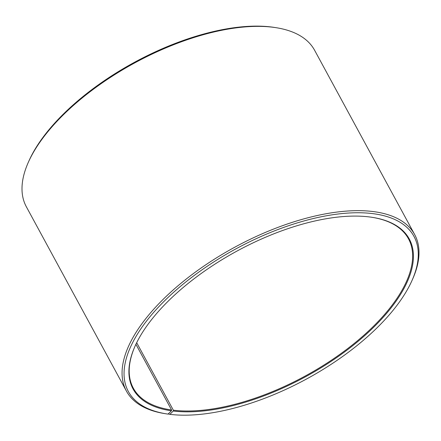 <?xml version="1.0" encoding="UTF-8"?>
<svg xmlns="http://www.w3.org/2000/svg" width="441" height="441" viewBox="0 0 441 441"><rect width="100%" height="100%" fill="white"/><g stroke="black" fill="none" stroke-linecap="round" stroke-linejoin="round"><path stroke-width="0.66" d="M168.219 413.923L169.879 414.347A162.508 74.033 -28.5 0 0 411.944 280.641A162.508 74.033 -28.5 0 0 336.505 214.205A162.508 74.033 -28.5 0 0 151.913 314.433A162.508 74.033 -28.5 0 0 166.538 413.884A162.508 74.033 -28.5 0 0 168.032 414.105L171.439 410.797L171.566 409.965L135.911 344.3M171.566 409.965A156.544 71.315 -28.5 0 1 133.336 388.201A156.544 71.315 -28.5 0 1 135.166 345.898M372.011 217.303A156.544 71.315 -28.5 0 1 408.487 238.802A156.544 71.315 -28.5 0 1 342.183 352.69A156.544 71.315 -28.5 0 1 173.341 410.196L136.688 342.69M166.538 413.884L164.945 413.63A164.002 74.711 -28.5 0 1 126.402 391.057L26.344 206.768A164.002 74.711 -28.5 0 1 28.4 162.145L29.056 160.673A162.508 74.033 -28.5 0 1 274.462 27.43L276.055 27.684A164.002 74.711 -28.5 0 1 314.598 50.257L414.656 234.546A164.002 74.711 -28.5 0 1 412.6 279.17L411.944 280.641M28.4 162.145A164.002 74.711 -28.5 0 1 276.055 27.684M126.402 391.057A164.002 74.711 -28.5 0 1 234.882 247.147A164.002 74.711 -28.5 0 1 414.656 234.546M171.439 410.797A157.145 71.585 -28.5 0 1 135.034 346.196A157.145 71.585 -28.5 0 1 372.331 217.352A157.145 71.585 -28.5 0 1 372.777 328.11A157.145 71.585 -28.5 0 1 173.225 411.029L173.341 410.196M169.879 414.347L173.225 411.029"/></g></svg>
